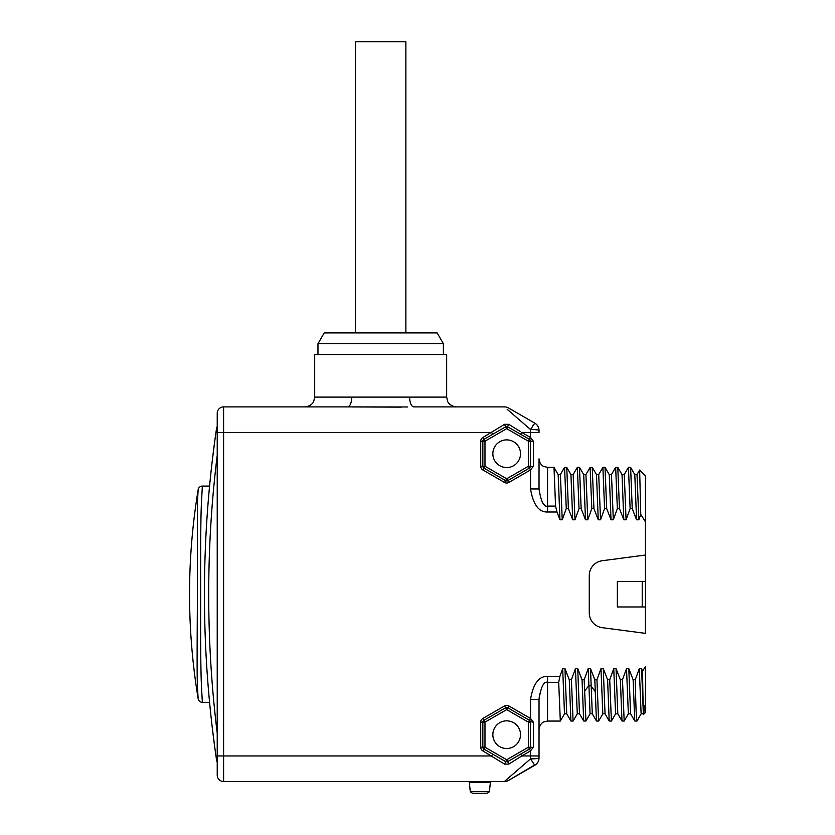 <?xml version="1.0" encoding="UTF-8"?>
<svg xmlns="http://www.w3.org/2000/svg" width="835" height="835" viewBox="0 0 835 835"><rect width="100%" height="100%" fill="white"/><g stroke="black" fill="none" stroke-linecap="round" stroke-linejoin="round"><path stroke-width="1.25" d="M539.034 488.955L539.034 488.955C540.986 501.574 543.825 507.283 547.551 506.093L547.551 467.349L543.804 466.483C543.919 466.661 539.577 464.855 539.034 458.832L539.034 488.955L539.034 458.832L539.034 488.955L530.528 488.955C533.179 504.632 538.857 512.314 547.551 512.001L556.966 512.001L559.941 519.788L562.226 519.788L566.266 508.64L568.395 508.64L566.767 467.391L564.575 467.349L566.266 508.64M526.541 426.069L530.528 429.524L534.776 423.126A8.517 8.517 0 0 1 539.034 430.495L539.034 432.446L530.528 432.446L530.528 437.509L533.356 441.193L533.356 466.254L530.528 469.938L530.528 488.955M504.559 424.305L505.624 426.831L492.692 434.283L505.624 426.831L507.753 426.831L529.463 439.356L530.528 441.193L530.528 466.254L529.463 468.101L507.753 480.626A2.129 2.129 0 0 1 505.624 480.626L483.914 468.101L505.624 480.626L506.688 478.779L507.753 480.626A2.129 2.129 0 0 1 505.624 480.626A2.129 2.129 0 0 0 507.753 480.626L508.807 482.463A4.258 4.258 0 0 1 504.559 482.463L482.849 469.948A4.258 4.258 0 0 1 480.72 466.254L480.72 441.193A4.258 4.258 0 0 1 482.849 437.509L504.559 424.305L508.807 424.305L520.362 431.57M577.329 713.768L573.092 721.054L571.401 679.763L569.272 679.763L564.961 668.616L562.675 668.616L559.888 676.392L547.551 676.392C538.857 676.089 533.179 683.771 530.528 699.448L530.528 718.455L533.356 722.139L533.356 747.21L530.528 750.895L530.528 758.879L534.776 765.278L508.661 780.36L534.473 765.037M571.401 679.763L575.44 668.616L577.726 668.616L582.047 679.763L584.176 679.763L588.216 668.616L590.502 668.616L594.812 679.763L596.941 679.763L600.981 668.616L603.267 668.616L607.588 679.763L609.717 679.763L613.756 668.616L616.042 668.616L620.353 679.763L622.482 679.763L626.521 668.616L628.807 668.616L633.128 679.763L635.258 679.763L639.297 668.616L641.583 668.616L642.553 671.204L645.455 666.549L645.455 712.537L645.455 666.549M642.219 581.431L645.455 581.431L645.455 475.866L645.455 555.035L602.223 560.734A14.894 14.894 0 0 0 589.27 575.503L589.27 612.9A14.894 14.894 0 0 0 602.223 627.669L645.455 633.368L645.455 606.972L617.357 606.972L617.357 581.431L642.219 581.431L642.219 606.972M645.455 521.854L640.758 514.402L638.848 519.788L636.562 519.788L632.241 508.64L630.613 467.391L628.431 467.349L630.122 508.64L632.241 508.64M630.122 508.64L626.083 519.788L623.797 519.788L619.476 508.64L617.785 467.349L615.656 467.349L617.347 508.64L619.476 508.64M617.347 508.64L613.308 519.788L611.022 519.788L606.701 508.64L605.02 467.349L602.891 467.349L604.582 508.64L606.701 508.64M604.582 508.64L600.542 519.788L598.257 519.788L593.935 508.64L592.245 467.349L590.115 467.349L591.806 508.64L593.935 508.64M591.806 508.64L587.767 519.788L585.481 519.788L581.16 508.64L579.48 467.349L577.35 467.349L579.031 508.64L581.16 508.64M579.031 508.64L575.002 519.788L572.716 519.788L568.395 508.64M482.849 469.948L483.914 468.101A2.129 2.129 0 0 1 482.849 466.254L484.978 466.254L483.914 468.101A2.129 2.129 0 0 1 482.849 466.254L482.849 441.193A2.129 2.129 0 0 1 483.914 439.356A2.129 2.129 0 0 0 482.849 441.193L484.978 441.193L506.688 428.668L528.398 441.193L528.398 466.254L506.688 478.779L484.978 466.254L484.978 441.193L483.914 439.356A2.129 2.129 0 0 0 482.849 441.193A2.129 2.129 0 0 1 483.914 439.356L492.692 434.283L491.627 432.446L223.603 432.446L223.603 406.895A6.388 6.388 180 0 0 217.225 413.283A6.388 6.388 180 0 1 223.603 406.895L347.475 406.895A9.79 4.29 90 0 0 351.765 397.105L446.662 397.105L446.662 354.541L314.701 354.541L314.701 397.105L313.699 401.416C313.772 401.416 312.05 406.123 304.911 406.895L223.603 406.895A6.388 6.388 0 0 0 217.225 413.283L217.225 775.12A6.388 6.388 0 0 0 223.603 781.497L504.403 781.497L530.528 758.879A8.517 0.971 0 0 0 539.034 757.909L539.034 717.714M504.559 764.109L506.688 759.746L484.978 747.21L484.978 722.139L506.688 709.614L528.388 722.139L528.388 747.21L506.688 759.746L508.818 764.109L521.75 755.957L508.818 764.109L504.559 764.109L482.849 750.895A4.258 4.258 0 0 1 480.72 747.21L480.72 722.139A4.258 4.258 0 0 1 482.849 718.455L504.559 705.919A4.258 4.258 0 0 1 508.818 705.919L530.528 718.455L529.453 720.302L530.517 722.139L530.517 747.21L529.453 749.058L507.753 761.583L505.624 761.583L483.914 749.058A2.129 2.129 0 0 1 482.849 747.21L482.849 722.139A2.129 2.129 0 0 1 483.914 720.302L505.624 707.767A2.129 2.129 0 0 1 507.753 707.767L529.453 720.302A2.129 2.129 0 0 1 530.058 720.814A2.129 2.129 0 0 0 529.453 720.302L507.753 707.767A2.129 2.129 0 0 0 505.624 707.767A2.129 2.129 0 0 1 507.753 707.767A2.129 2.129 0 0 0 505.624 707.767A2.129 2.129 0 0 1 507.753 707.767L506.688 709.614L504.559 705.919M489.362 791.695L470.272 791.465L489.362 791.695A5.104 5.104 0 0 1 487.045 793.229A5.104 5.104 0 0 0 489.362 791.695L490.427 782.259A0.856 0.856 0 0 1 491.272 781.497A0.856 0.856 0 0 0 490.427 782.259A0.856 0.856 90 0 1 491.272 781.497L468.456 781.497A0.856 0.856 0 0 1 469.301 782.259L470.272 791.465L469.301 782.259A0.856 0.856 -90 0 0 468.456 781.497A0.856 0.856 0 0 1 469.301 782.259A0.856 0.856 -90 0 0 468.456 781.497M514.214 773.001L507.116 779.159M347.475 406.895L407.48 406.979M401.259 407.136L352.266 406.948M539.034 430.495A8.517 0.971 180 0 0 530.528 429.524L507.116 409.244M515.706 428.647L512.794 426.81M409.599 397.105A9.79 4.29 90 0 0 413.889 406.895L504.403 406.895A8.517 8.517 -60 0 1 508.661 408.044L534.776 423.126M217.225 423.93L217.225 455.284A1136.571 1136.571 0 0 0 217.225 733.12L217.225 733.12M223.603 781.497A6.388 6.388 0 0 1 217.225 775.12A6.388 6.388 0 0 0 223.603 781.497L223.603 432.446L217.225 432.446M217.225 764.474L217.225 757.783M214.783 747.45L212.194 727.014M210.389 710.533L210.013 706.848M210.013 481.555L210.389 477.87M212.194 461.39L214.783 440.953M216.735 427.176A1140.829 1140.829 0 0 0 216.735 761.217A1140.829 1140.829 0 0 1 216.735 427.176M209.575 486.074L202.362 486.074L201.444 502.743C200.828 516.04 200.536 536.435 200.703 600.949C200.494 659.619 201.005 676.371 201.569 688.51L202.362 702.329L209.575 702.329M201.684 497.43L201.621 498.881M201.548 500.363L201.496 501.626M201.162 677.425L201.287 681.381M201.287 681.475L201.371 683.802M202.362 702.329A4.258 4.258 170.5 0 1 198.166 698.759L197.53 688.781C197.06 677.279 196.956 667.029 197.425 595.23L197.467 501.303L198.166 489.634A4.258 4.258 9.5 0 1 202.362 486.074M198.939 700.596L198.166 698.759C186.675 629.058 186.675 559.346 198.166 489.634L197.54 499.32M197.519 500.019L197.331 506.073M419.963 406.895L456.453 406.895L419.963 406.895M317.968 354.541L317.968 343.728L443.395 343.728L443.395 354.541M443.395 343.728L437.154 332.914L324.21 332.914L317.968 343.728M355.491 332.914L355.491 41.75L405.873 41.75L405.873 332.914M532.365 426.466L533.628 424.524M533.356 466.368L530.528 466.254A2.129 2.129 0 0 1 530.496 466.598A2.129 2.129 0 0 0 530.528 466.254L530.507 466.514M530.006 467.652L530.058 467.59A2.129 2.129 0 0 1 529.463 468.101L528.398 466.254L530.528 466.254L530.476 440.776M519.756 433.751L516.239 431.726M511.897 429.221L511.124 428.772M506.219 426.591L506.198 426.601A2.129 2.129 0 0 0 505.624 426.831L505.937 426.675M492.848 453.729A13.83 13.83 0 0 0 506.688 467.558A13.83 13.83 0 0 0 520.518 453.729A13.83 13.83 0 0 0 506.688 439.888A13.83 13.83 0 0 0 492.848 453.729M508.807 424.305L507.43 426.675M530.528 429.524L530.528 432.446L521.739 432.446L530.528 437.509L528.398 441.193L533.356 441.193M529.463 439.356A2.129 2.129 0 0 1 530.058 439.868A2.129 2.129 0 0 0 529.463 439.356M482.849 437.509L483.914 439.356L505.624 426.831L506.688 428.668L507.753 426.831L520.675 434.283L521.739 432.446M544.263 504.601L543.554 503.849M547.551 512.001L547.551 506.093L555.567 506.093L553.991 467.391L547.551 467.349M553.991 467.391L558.177 474.635L559.941 519.788M555.567 506.093L556.966 512.001M558.114 474.583L560.4 474.583L562.226 519.788M560.337 474.635L564.575 467.349M566.767 467.391L570.942 474.635L572.716 519.788M570.879 474.583L573.165 474.583L575.002 519.788M573.113 474.635L577.35 467.349M579.532 467.391L583.717 474.635L585.481 519.788M583.655 474.583L585.94 474.583L587.767 519.788M585.878 474.635L590.115 467.349M592.307 467.391L596.482 474.635L598.257 519.788M596.42 474.583L598.716 474.583L600.542 519.788M598.653 474.635L602.891 467.349M605.072 467.391L609.258 474.635L611.022 519.788M609.195 474.583L611.481 474.583L613.308 519.788M611.418 474.635L615.656 467.349M617.848 467.391L622.023 474.635L623.797 519.788M621.971 474.583L624.256 474.583L626.083 519.788M624.194 474.635L628.431 467.349M630.613 467.391L634.798 474.635L636.562 519.788M634.736 474.583L637.022 474.583L638.848 519.788M636.959 474.635L639.641 470.042L640.758 514.402M645.455 581.431L645.455 606.972M642.553 671.204C643.096 712.526 643.639 723.893 644.182 705.293M641.583 668.616L643.347 713.768L643.691 714.311L645.455 712.537M639.297 668.616L641.123 713.821L643.409 713.821M641.186 713.768L636.938 721.054C636.385 720.407 635.821 706.64 635.258 679.763M636.938 721.054L634.757 721.002L630.582 713.768L628.807 668.616M633.128 679.763L634.757 721.002M626.521 668.616L628.348 713.821L630.634 713.821M628.411 713.768L624.173 721.054L622.482 679.763M620.353 679.763L621.991 721.002L624.173 721.054M616.042 668.616L617.806 713.768L621.991 721.002M613.756 668.616L615.583 713.821L617.869 713.821M615.635 713.768L611.397 721.054L609.717 679.763M607.588 679.763L609.216 721.002L611.397 721.054M603.267 668.616L605.041 713.768L609.216 721.002M600.981 668.616L602.807 713.821L605.093 713.821M602.87 713.768L598.632 721.054L596.941 679.763M594.812 679.763L596.451 721.012L598.632 721.054M590.502 668.616L592.286 713.8M588.216 668.616L590.063 713.81M585.93 720.981L584.176 679.763M582.047 679.763L583.675 721.002L585.857 721.054M577.726 668.616L579.5 713.768L583.675 721.002M575.44 668.616L577.267 713.821L579.553 713.821M569.272 679.763L570.91 721.002L573.092 721.054M564.961 668.616L566.725 713.768L570.91 721.002M562.675 668.616L564.502 713.821L566.788 713.821M559.888 676.392L558.688 682.31L547.551 682.31C543.825 681.12 540.986 686.829 539.034 699.448L539.567 693.948M564.554 713.768L560.316 721.054L558.688 682.31M547.551 676.392L547.551 721.054L560.316 721.054M530.528 699.448L539.034 699.448L539.034 729.571C539.577 723.548 543.919 721.743 543.804 721.92L547.551 721.054M539.034 699.448L539.034 757.909A8.517 8.517 0 0 1 534.776 765.278M529.453 720.302L528.388 722.139L530.517 722.139L530.517 747.21A2.129 2.129 0 0 1 530.496 747.555A2.129 2.129 0 0 0 530.517 747.21L530.507 747.471M530.006 748.609L530.058 748.536A2.129 2.129 0 0 1 529.453 749.058L520.685 754.12L529.453 749.058L528.388 747.21L533.356 747.325M492.848 734.675A13.83 13.83 0 0 0 506.688 748.515A13.83 13.83 0 0 0 520.518 734.675A13.83 13.83 0 0 0 506.688 720.845A13.83 13.83 0 0 0 492.848 734.675M484.978 747.21L483.914 749.058A2.129 2.129 0 0 1 482.849 747.21L484.978 747.21M507.753 761.583A2.129 2.129 0 0 1 507.148 761.823L507.169 761.812A2.129 2.129 0 0 0 507.753 761.583L520.685 754.12L507.43 761.739M482.849 718.455L484.978 722.139L482.849 722.139A2.129 2.129 0 0 1 483.914 720.302A2.129 2.129 0 0 0 482.849 722.139A2.129 2.129 0 0 1 483.914 720.302A2.129 2.129 0 0 0 482.849 722.139L480.72 722.139M217.225 755.957L491.617 755.957L492.681 754.12L505.937 761.739M505.624 761.583L497.128 756.687M501.47 759.192L502.242 759.631M504.403 781.497A8.517 8.517 0 0 0 508.661 780.36A8.517 8.517 -120 0 1 504.403 781.497A8.517 8.517 -120 0 0 508.661 780.36M504.403 406.895A8.517 8.517 0 0 1 508.661 408.044A8.517 8.517 0 0 0 504.403 406.895A8.517 8.517 -60 0 1 508.661 408.044M472.683 793.229L487.045 793.229L472.683 793.229A5.104 5.104 0 0 1 470.376 791.695L470.376 791.695A5.104 5.104 0 0 0 472.683 793.229L472.944 793.229M472.819 793.25L486.784 793.229M508.807 482.463L530.528 469.938L529.463 468.101A2.129 2.129 0 0 0 530.058 467.59M539.034 755.957L521.75 755.957L520.685 754.12M314.701 397.105L351.765 397.105M483.914 439.356A2.129 2.129 0 0 0 482.849 441.193L480.72 441.193M504.559 482.463L505.624 480.626M480.72 466.254L482.849 466.254M584.437 691.38L588.623 685.838L590.909 685.838L595.084 691.38M533.356 722.139L530.476 721.722M521.75 755.957L530.528 750.895L529.453 749.058A2.129 2.129 0 0 0 530.048 748.546M482.849 750.895L483.914 749.058A2.129 2.129 0 0 1 482.849 747.21L480.72 747.21M508.818 705.919L507.753 707.767M490.427 782.259L469.301 782.259M198.166 698.759L198.918 700.565M446.662 397.105L447.633 401.343C447.55 401.332 449.24 406.113 456.453 406.895M645.455 475.866L639.641 470.042M592.266 713.758L596.451 721.002M590.042 713.81L592.328 713.81M585.919 721.002L590.105 713.758"/></g></svg>
